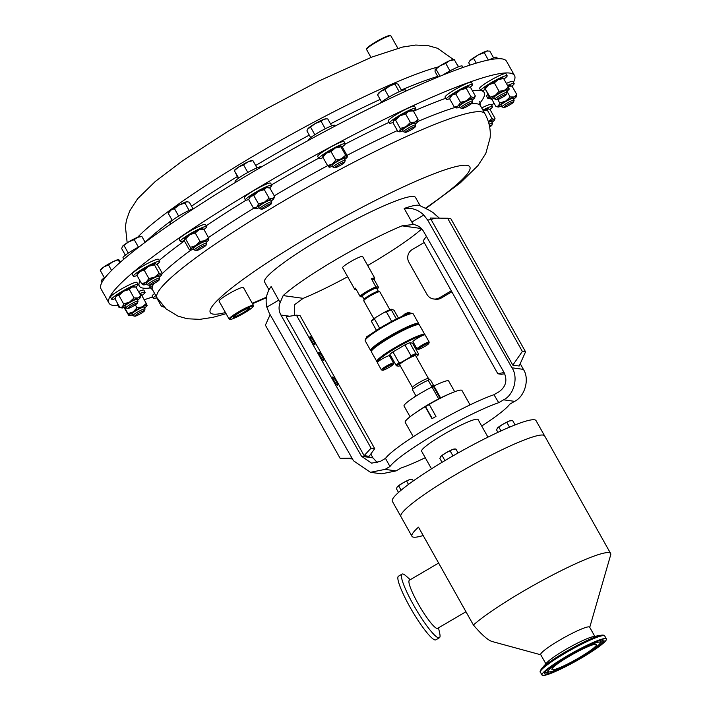 <?xml version="1.0" encoding="UTF-8"?>
<svg xmlns="http://www.w3.org/2000/svg" width="711" height="711" viewBox="0 0 711 711"><rect width="100%" height="100%" fill="white"/><g stroke="black" fill="none" stroke-linecap="round" stroke-linejoin="round"><path stroke-width="1.07" d="M233.43 316.928A9.145 1.102 150.7 0 0 245.064 311.525A9.145 1.102 150.7 0 0 249.374 307.979M237.741 313.658A9.483 1.146 150.7 0 0 233.279 317.204A9.483 1.146 150.7 0 0 237.056 316.297A9.483 1.146 150.7 0 0 245.366 311.791A9.483 1.146 150.7 0 0 249.694 307.987A9.483 1.146 150.7 0 0 237.741 313.658M569.2 656.315A25.578 3.093 -29.3 0 1 596.511 644.486A25.578 3.093 -29.3 0 1 579.216 657.693A25.578 3.093 -29.3 0 1 551.905 669.522A25.578 3.093 -29.3 0 1 569.2 656.315M311.542 340.613A4.781 0.747 59.6 0 0 314.902 344.871A4.781 0.747 59.6 0 0 313.418 340.871A4.781 0.747 59.6 0 0 310.058 336.623A4.781 0.747 59.6 0 0 311.542 340.613M334.188 380.972A4.781 0.747 59.6 0 0 337.547 385.22A4.781 0.747 59.6 0 0 336.063 381.229A4.781 0.747 59.6 0 0 332.704 376.972A4.781 0.747 59.6 0 0 334.188 380.972M320.359 356.335A4.781 0.747 59.6 0 0 323.718 360.584A4.781 0.747 59.6 0 0 322.234 356.593A4.781 0.747 59.6 0 0 318.884 352.336A4.781 0.747 59.6 0 0 320.359 356.335M366.76 48.659A13.393 1.618 -29.3 0 1 366.778 48.561A13.393 1.618 -29.3 0 1 366.823 48.455A13.393 1.618 -29.3 0 1 377.95 40.66A13.393 1.618 -29.3 0 1 389.966 35.55L390.712 35.754A13.953 1.689 150.7 0 0 378.199 41.078A13.953 1.689 150.7 0 0 366.609 49.192A13.953 1.689 150.7 0 0 366.565 49.308A13.953 1.689 150.7 0 0 366.574 49.539L371 57.422M397.84 48.241L390.899 35.879A13.953 1.689 150.7 0 0 390.712 35.754M117.955 305.677A232.515 28.102 -29.3 0 1 108.987 303.108A232.515 28.102 -29.3 0 1 109.565 297.367A232.515 28.102 -29.3 0 1 315.169 155.291A232.515 28.102 -29.3 0 1 514.524 75.535A232.515 28.102 -29.3 0 1 513.946 81.276A232.515 28.102 -29.3 0 1 513.431 82.28M414.966 126.745A5.59 0.675 -29.3 0 1 415.171 126.896A5.59 0.675 -29.3 0 1 410.869 129.989A5.59 0.675 -29.3 0 1 405.608 132.344A5.59 0.675 -29.3 0 1 405.492 132.326A5.59 0.675 -29.3 0 1 409.127 129.429A5.59 0.675 -29.3 0 1 414.966 126.745M403.777 131.837A6.977 0.844 -29.3 0 1 403.626 131.819A6.977 0.844 -29.3 0 1 403.537 131.757A6.977 0.844 -29.3 0 1 408.532 127.989A6.977 0.844 -29.3 0 1 415.455 124.852A6.977 0.844 -29.3 0 1 415.704 124.932A6.977 0.844 -29.3 0 1 415.704 125.047L415.171 126.896M403.537 131.757L402.559 130.024A6.977 0.844 -29.3 0 1 407.554 126.256A6.977 0.844 -29.3 0 1 414.486 123.119A6.977 0.844 -29.3 0 1 414.726 123.199L415.704 124.932M393.13 122.408A15.1 1.822 -29.3 0 1 389.904 123.314A15.1 1.822 -29.3 0 1 389.379 123.145L388.206 121.057A15.1 1.822 -29.3 0 1 399.022 112.907A15.1 1.822 -29.3 0 1 414.024 106.099A15.1 1.822 -29.3 0 1 414.549 106.268L415.722 108.365A15.1 1.822 -29.3 0 1 413.375 110.996M389.379 123.145A15.1 1.822 -29.3 0 1 400.195 114.995A15.1 1.822 -29.3 0 1 415.197 108.196A15.1 1.822 -29.3 0 1 415.722 108.365M152.856 282.649A5.59 0.675 -29.3 0 1 159.14 279.974A5.59 0.675 -29.3 0 1 155.665 282.587A5.59 0.675 -29.3 0 1 149.461 285.404A5.59 0.675 -29.3 0 1 152.856 282.649M149.461 285.404L147.604 284.898A6.977 0.844 -29.3 0 1 147.506 284.835A6.977 0.844 -29.3 0 1 151.834 281.458A6.977 0.844 -29.3 0 1 159.673 278.01A6.977 0.844 -29.3 0 1 159.673 278.125L159.14 279.974M147.506 284.835L146.528 283.102A6.977 0.844 -29.3 0 1 150.865 279.725A6.977 0.844 -29.3 0 1 158.695 276.277L159.673 278.01M137.045 275.504A15.1 1.822 -29.3 0 1 133.348 276.224L132.175 274.135A15.1 1.822 -29.3 0 1 141.56 266.829A15.1 1.822 -29.3 0 1 158.517 259.346L159.699 261.444A15.1 1.822 -29.3 0 1 156.944 264.376M133.348 276.224A15.1 1.822 -29.3 0 1 142.733 268.918A15.1 1.822 -29.3 0 1 159.699 261.444M129.544 306.779A5.59 0.675 -29.3 0 1 134.85 303.775A5.59 0.675 -29.3 0 1 137.507 303.037A5.59 0.675 -29.3 0 1 135.721 304.584A5.59 0.675 -29.3 0 1 127.829 308.467A5.59 0.675 -29.3 0 1 129.544 306.779M127.829 308.467L125.971 307.961A6.977 0.844 -29.3 0 1 125.874 307.899A6.977 0.844 -29.3 0 1 128.104 305.854A6.977 0.844 -29.3 0 1 134.388 302.264A6.977 0.844 -29.3 0 1 138.041 301.064A6.977 0.844 -29.3 0 1 138.05 301.18L137.507 303.037M125.874 307.899L124.905 306.157A6.977 0.844 -29.3 0 1 127.136 304.121A6.977 0.844 -29.3 0 1 133.41 300.522A6.977 0.844 -29.3 0 1 137.072 299.331L138.041 301.064M115.235 298.638A15.1 1.822 -29.3 0 1 111.725 299.287L110.552 297.189A15.1 1.822 -29.3 0 1 115.378 292.772A15.1 1.822 -29.3 0 1 128.975 284.995A15.1 1.822 -29.3 0 1 136.894 282.409L138.067 284.507A15.1 1.822 -29.3 0 1 135.81 287.066M111.725 299.287A15.1 1.822 -29.3 0 1 116.551 294.869A15.1 1.822 -29.3 0 1 130.149 287.084A15.1 1.822 -29.3 0 1 138.067 284.507M343.573 162.357A5.59 0.675 -29.3 0 1 344.666 162.286A5.59 0.675 -29.3 0 1 341.298 164.828A5.59 0.675 -29.3 0 1 336.001 167.503A5.59 0.675 -29.3 0 1 334.988 167.716A5.59 0.675 -29.3 0 1 337.716 165.37A5.59 0.675 -29.3 0 1 343.573 162.357M334.988 167.716L333.121 167.209A6.977 0.844 -29.3 0 1 333.032 167.147A6.977 0.844 -29.3 0 1 336.872 164.063A6.977 0.844 -29.3 0 1 343.84 160.517A6.977 0.844 -29.3 0 1 345.199 160.313A6.977 0.844 -29.3 0 1 345.199 160.428L344.666 162.286M333.032 167.147L332.055 165.405A6.977 0.844 -29.3 0 1 335.903 162.33A6.977 0.844 -29.3 0 1 342.862 158.784A6.977 0.844 -29.3 0 1 344.222 158.58L345.199 160.313M323.096 157.602A15.1 1.822 -29.3 0 1 321.816 158.091A15.1 1.822 -29.3 0 1 318.875 158.535L317.701 156.438A15.1 1.822 -29.3 0 1 326.029 149.772A15.1 1.822 -29.3 0 1 341.102 142.093A15.1 1.822 -29.3 0 1 344.044 141.658L345.217 143.746A15.1 1.822 -29.3 0 1 342.124 146.946M318.875 158.535A15.1 1.822 -29.3 0 1 327.202 151.87A15.1 1.822 -29.3 0 1 342.284 144.191A15.1 1.822 -29.3 0 1 345.217 143.746M511.796 103.619A5.59 0.675 -29.3 0 1 503.912 107.512A5.59 0.675 -29.3 0 1 505.619 105.823A5.59 0.675 -29.3 0 1 510.925 102.811A5.59 0.675 -29.3 0 1 513.582 102.082A5.59 0.675 -29.3 0 1 511.796 103.619M503.912 107.512L502.046 106.997A6.977 0.844 -29.3 0 1 501.948 106.934A6.977 0.844 -29.3 0 1 504.179 104.899A6.977 0.844 -29.3 0 1 510.462 101.3A6.977 0.844 -29.3 0 1 514.115 100.109A6.977 0.844 -29.3 0 1 514.124 100.224L513.582 102.082M501.948 106.934L500.979 105.201A6.977 0.844 -29.3 0 1 503.21 103.157A6.977 0.844 -29.3 0 1 509.485 99.567A6.977 0.844 -29.3 0 1 513.146 98.376L514.115 100.109M490.11 98.1A15.1 1.822 -29.3 0 1 487.799 98.322L486.626 96.234A15.1 1.822 -29.3 0 1 488.022 94.376M487.799 98.322A15.1 1.822 -29.3 0 1 489.195 96.474M472.006 103.077A5.59 0.675 -29.3 0 1 467.367 106.33A5.59 0.675 -29.3 0 1 462.354 108.463A5.59 0.675 -29.3 0 1 462.292 108.268A5.59 0.675 -29.3 0 1 467.527 104.695A5.59 0.675 -29.3 0 1 472.024 103.033A5.59 0.675 -29.3 0 1 472.006 103.077M462.354 108.463L460.488 107.956A6.977 0.844 -29.3 0 1 460.39 107.885A6.977 0.844 -29.3 0 1 460.408 107.717A6.977 0.844 -29.3 0 1 466.576 103.451A6.977 0.844 -29.3 0 1 472.557 101.06A6.977 0.844 -29.3 0 1 472.566 101.175A6.977 0.844 -29.3 0 1 472.539 101.238M460.39 107.885L459.422 106.152A6.977 0.844 -29.3 0 1 459.439 105.983A6.977 0.844 -29.3 0 1 465.607 101.717A6.977 0.844 -29.3 0 1 471.589 99.327L472.557 101.06M449.601 98.687A15.1 1.822 -29.3 0 1 446.241 99.282L445.068 97.185A15.1 1.822 -29.3 0 1 445.104 96.812A15.1 1.822 -29.3 0 1 458.462 87.586A15.1 1.822 -29.3 0 1 471.411 82.405L472.584 84.493A15.1 1.822 -29.3 0 1 472.548 84.867A15.1 1.822 -29.3 0 1 470.095 87.24M446.241 99.282A15.1 1.822 -29.3 0 1 446.277 98.909A15.1 1.822 -29.3 0 1 459.635 89.675A15.1 1.822 -29.3 0 1 472.584 84.493M201.72 246.735A5.59 0.675 -29.3 0 1 206.101 245.135A5.59 0.675 -29.3 0 1 200.733 248.814A5.59 0.675 -29.3 0 1 196.423 250.565A5.59 0.675 -29.3 0 1 201.72 246.735M196.423 250.565L194.565 250.05A6.977 0.844 -29.3 0 1 194.467 249.988A6.977 0.844 -29.3 0 1 201.169 245.277A6.977 0.844 -29.3 0 1 206.634 243.162A6.977 0.844 -29.3 0 1 206.634 243.278L206.101 245.135M194.467 249.988L193.499 248.255A6.977 0.844 -29.3 0 1 200.191 243.544A6.977 0.844 -29.3 0 1 205.657 241.429L206.634 243.162M184.407 240.505A15.1 1.822 -29.3 0 1 180.318 241.376L179.136 239.287A15.1 1.822 -29.3 0 1 193.65 229.084A15.1 1.822 -29.3 0 1 205.488 224.507L206.661 226.596A15.1 1.822 -29.3 0 1 203.95 229.502M180.318 241.376A15.1 1.822 -29.3 0 1 194.823 231.173A15.1 1.822 -29.3 0 1 206.661 226.596M156.642 297.74A15.1 1.822 -29.3 0 1 153.283 298.336L152.101 296.238A15.1 1.822 -29.3 0 1 152.145 295.865A15.1 1.822 -29.3 0 1 154.607 293.492M153.283 298.336A15.1 1.822 -29.3 0 1 153.318 297.962A15.1 1.822 -29.3 0 1 155.789 295.58M135.33 315.444A5.59 0.675 -29.3 0 1 140.956 311.969A5.59 0.675 -29.3 0 1 144.511 310.805A5.59 0.675 -29.3 0 1 143.933 311.445A5.59 0.675 -29.3 0 1 138.885 314.618A5.59 0.675 -29.3 0 1 134.832 316.235A5.59 0.675 -29.3 0 1 135.33 315.444M134.832 316.235L132.966 315.72A6.977 0.844 -29.3 0 1 132.868 315.657A6.977 0.844 -29.3 0 1 133.588 314.742A6.977 0.844 -29.3 0 1 140.245 310.591A6.977 0.844 -29.3 0 1 145.035 308.832A6.977 0.844 -29.3 0 1 145.044 308.947L144.511 310.805M132.868 315.657L131.899 313.924A6.977 0.844 -29.3 0 1 132.61 313.009A6.977 0.844 -29.3 0 1 139.276 308.858A6.977 0.844 -29.3 0 1 144.066 307.099L145.035 308.832M138.503 291.59A15.1 1.822 -29.3 0 1 143.889 290.168L145.062 292.265A15.1 1.822 -29.3 0 1 143.515 294.247A15.1 1.822 -29.3 0 1 141.836 295.563M139.685 293.687A15.1 1.822 -29.3 0 1 145.062 292.265M268.687 204.492A5.59 0.675 -29.3 0 1 271.247 203.799A5.59 0.675 -29.3 0 1 264.057 208.403A5.59 0.675 -29.3 0 1 261.577 209.23A5.59 0.675 -29.3 0 1 263.479 207.416A5.59 0.675 -29.3 0 1 268.687 204.492M261.577 209.23L259.711 208.723A6.977 0.844 -29.3 0 1 259.613 208.661A6.977 0.844 -29.3 0 1 262.395 206.252A6.977 0.844 -29.3 0 1 268.589 202.804A6.977 0.844 -29.3 0 1 271.78 201.835A6.977 0.844 -29.3 0 1 271.789 201.951L271.247 203.799M259.613 208.661L258.644 206.928A6.977 0.844 -29.3 0 1 261.426 204.519A6.977 0.844 -29.3 0 1 267.62 201.071A6.977 0.844 -29.3 0 1 270.811 200.102L271.78 201.835M248.85 199.453A15.1 1.822 -29.3 0 1 245.464 200.049L244.291 197.96A15.1 1.822 -29.3 0 1 250.308 192.743A15.1 1.822 -29.3 0 1 263.719 185.278A15.1 1.822 -29.3 0 1 270.633 183.171L271.806 185.269A15.1 1.822 -29.3 0 1 269.478 187.882M245.464 200.049A15.1 1.822 -29.3 0 1 251.49 194.841A15.1 1.822 -29.3 0 1 264.892 187.375A15.1 1.822 -29.3 0 1 271.806 185.269M506.01 94.954A5.59 0.675 -29.3 0 1 500.971 98.127A5.59 0.675 -29.3 0 1 496.909 99.744A5.59 0.675 -29.3 0 1 497.407 98.962A5.59 0.675 -29.3 0 1 503.033 95.487A5.59 0.675 -29.3 0 1 506.588 94.314A5.59 0.675 -29.3 0 1 506.01 94.954M496.909 99.744L495.052 99.238A6.977 0.844 -29.3 0 1 494.954 99.176A6.977 0.844 -29.3 0 1 495.665 98.26A6.977 0.844 -29.3 0 1 502.33 94.11A6.977 0.844 -29.3 0 1 507.121 92.341A6.977 0.844 -29.3 0 1 507.121 92.457L506.588 94.314M494.954 99.176L493.976 97.443A6.977 0.844 -29.3 0 1 494.696 96.518A6.977 0.844 -29.3 0 1 501.353 92.377A6.977 0.844 -29.3 0 1 506.143 90.608L507.121 92.341M485.346 89.497A15.1 1.822 -29.3 0 1 480.805 90.564L479.623 88.466A15.1 1.822 -29.3 0 1 481.178 86.484A15.1 1.822 -29.3 0 1 495.594 77.499A15.1 1.822 -29.3 0 1 505.974 73.686L507.147 75.784A15.1 1.822 -29.3 0 1 505.592 77.766A15.1 1.822 -29.3 0 1 503.912 79.072M472.451 90.804A197.729 23.898 -29.3 0 1 480.814 90.581A15.1 1.822 -29.3 0 1 482.351 88.582A15.1 1.822 -29.3 0 1 496.767 79.596A15.1 1.822 -29.3 0 1 507.147 75.784M420.094 205.63L415.473 197.391A86.493 10.452 150.7 0 0 323.105 237.385A86.493 10.452 150.7 0 0 264.608 282.054L268.98 289.839M270.536 287.342A86.493 10.452 150.7 0 1 271.158 286.515L280.134 302.602L283.165 295.589L303.197 298.353A86.493 10.452 150.7 0 0 347.661 276.757M367.685 265.523A86.493 10.452 150.7 0 0 369.542 264.439A86.493 10.452 150.7 0 0 421.739 228.889M303.197 298.353L294.656 304.601L294.496 315.453M421.401 228.533L402.008 225.858A86.493 10.452 150.7 0 0 335.663 259.773A86.493 10.452 150.7 0 0 283.165 295.589M498.722 402.693L493.958 394.721A69.758 8.434 150.7 0 0 431.657 425.436A69.758 8.434 150.7 0 0 385.504 458.373L389.939 466.523A69.758 8.434 150.7 0 1 436.172 433.488A69.758 8.434 150.7 0 1 498.722 402.693L503.592 399.831C513.991 394.943 518.595 377.328 511.964 367.8L427.702 220.143L423.8 215.051C418.308 209.727 411.767 207.523 404.195 208.447A86.493 10.452 -29.3 0 1 419.259 205.372A86.493 10.452 -29.3 0 1 419.303 205.39M438.998 398.978L438.216 399.369L438.66 398.889L431.977 386.971A25.578 3.093 150.7 0 0 404.986 404.212A25.578 3.093 150.7 0 0 404.035 406.017L410.069 416.779M376.279 287.377A10.923 1.315 150.7 0 0 367.338 291.883A10.923 1.315 150.7 0 0 360.441 296.674L359.97 296.167A11.474 1.386 -29.3 0 1 366.965 291.386A11.474 1.386 -29.3 0 1 375.817 286.871L378.448 287.235L374.119 279.512M373.826 318.732L363.756 300.797A9.207 1.111 -29.3 0 1 363.748 300.637A9.207 1.111 -29.3 0 1 369.978 296.043A9.207 1.111 -29.3 0 1 379.692 291.697A9.207 1.111 -29.3 0 1 379.816 291.786L389.886 309.72M363.748 300.637L364.148 299.269A8.185 0.987 -29.3 0 1 369.684 295.181A8.185 0.987 -29.3 0 1 378.314 291.323L379.692 291.697M364.121 299.358L362.343 296.185A8.185 0.987 -29.3 0 1 367.88 291.963A8.185 0.987 -29.3 0 1 376.617 288.177L378.394 291.341M371.551 333.681L366.743 336.712L366.369 337.992M410.389 313.355L410.078 312.796A4.648 0.56 150.7 0 0 410.016 312.751A4.648 0.56 150.7 0 0 405.11 314.946A4.648 0.56 150.7 0 0 404.612 315.249M410.016 312.751L408.523 312.351L404.79 314.022L402.266 316.244M377.728 361.952L377.221 361.81A27.533 3.324 -29.3 0 1 376.848 361.561A27.533 3.324 -29.3 0 1 397.333 346.257A27.533 3.324 -29.3 0 1 424.307 334.321A27.533 3.324 -29.3 0 1 424.858 334.614A27.533 3.324 -29.3 0 1 424.911 334.774M424.858 334.614L419.392 324.874A27.533 3.324 150.7 0 0 419.019 324.616A27.533 3.324 150.7 0 0 418.832 324.58A27.533 3.324 150.7 0 0 393.325 335.69A27.533 3.324 150.7 0 0 371.355 351.358A27.533 3.324 150.7 0 0 371.373 351.812L376.848 361.561M390.641 357.855A26.787 3.235 150.7 0 0 391.637 357.384M413.589 345.066A26.787 3.235 150.7 0 0 414.513 344.453M419.019 324.616L418.015 324.34A26.787 3.235 150.7 0 0 417.837 324.314A26.787 3.235 150.7 0 0 393.014 335.112A26.787 3.235 150.7 0 0 371.649 350.363L371.355 351.358M389.086 367.4A6.043 0.729 150.7 0 0 393.183 364.379A6.043 0.729 150.7 0 0 386.722 367.08A6.043 0.729 150.7 0 0 382.714 370.253A6.043 0.729 150.7 0 0 389.086 367.4M393.183 364.379L393.539 363.134A6.977 0.844 150.7 0 0 393.539 363.019A6.977 0.844 150.7 0 0 386.091 366.245A6.977 0.844 150.7 0 0 381.372 369.853A6.977 0.844 150.7 0 0 381.469 369.916L382.714 370.253M393.539 363.019L389.468 355.776A6.977 0.844 150.7 0 0 382.02 359.002A6.977 0.844 150.7 0 0 377.852 361.837A6.977 0.844 150.7 0 0 377.301 362.601L381.372 369.853M424.743 346.479A6.043 0.729 150.7 0 0 428.831 343.457A6.043 0.729 150.7 0 0 422.378 346.159A6.043 0.729 150.7 0 0 418.37 349.332A6.043 0.729 150.7 0 0 424.743 346.479M428.831 343.457L429.195 342.213A6.977 0.844 150.7 0 0 429.186 342.098A6.977 0.844 150.7 0 0 421.739 345.324A6.977 0.844 150.7 0 0 417.019 348.932A6.977 0.844 150.7 0 0 417.117 348.994L418.37 349.332M429.186 342.098L425.125 334.854A6.977 0.844 150.7 0 0 422.903 335.396A6.977 0.844 150.7 0 0 417.677 338.08A6.977 0.844 150.7 0 0 412.958 341.68L417.019 348.932M371.489 350.905L371.035 350.781A27.533 3.324 -29.3 0 1 370.653 350.532A27.533 3.324 -29.3 0 1 391.139 335.228A27.533 3.324 -29.3 0 1 418.112 323.292A27.533 3.324 -29.3 0 1 418.672 323.585A27.533 3.324 -29.3 0 1 418.69 324.038L418.557 324.492M365.17 340.329L365.454 339.334A26.787 3.235 -29.3 0 1 386.828 324.083A26.787 3.235 -29.3 0 1 411.651 313.275A26.787 3.235 -29.3 0 1 411.829 313.311L412.824 313.587A27.533 3.324 150.7 0 0 412.647 313.551A27.533 3.324 150.7 0 0 387.131 324.651A27.533 3.324 150.7 0 0 365.17 340.329A27.533 3.324 150.7 0 0 365.187 340.782L370.653 350.532M418.672 323.585L413.207 313.844A27.533 3.324 150.7 0 0 412.824 313.587M428.422 378.492A9.19 1.111 150.7 0 0 428.36 378.465A9.19 1.111 150.7 0 0 418.672 382.794A9.19 1.111 150.7 0 0 412.451 387.388L412.353 389.557L415.722 395.556A11.554 1.395 150.7 0 0 414.913 396.747L414.913 396.747M435.061 385.442L435.061 385.442A11.554 1.395 150.7 0 0 431.568 386.26L428.2 380.252A11.554 1.395 150.7 0 0 419.357 384.775A11.554 1.395 150.7 0 0 412.353 389.557M428.449 378.483L415.677 355.731A9.19 1.111 150.7 0 0 405.865 359.979A9.19 1.111 150.7 0 0 399.653 364.725L412.424 387.477M355.802 288.746A10.923 1.315 150.7 0 0 355.589 289.573L354.842 289.368A11.474 1.386 -29.3 0 1 354.682 289.261L342.595 267.718A11.474 1.386 -29.3 0 1 350.354 261.799A11.474 1.386 -29.3 0 1 362.61 256.484L374.697 278.028A11.474 1.386 -29.3 0 1 374.706 278.223L374.493 278.97A10.923 1.315 150.7 0 0 371.764 279.325L375.817 286.871M371.293 278.819A11.474 1.386 -29.3 0 1 374.697 278.028M413.278 436.741L405.181 422.316A32.555 3.937 -29.3 0 1 425.231 406.665L432.004 418.743A32.555 3.937 -29.3 0 1 433.968 417.579A32.555 3.937 -29.3 0 1 435.967 416.424L429.186 404.346A32.555 3.937 -29.3 0 1 461.954 390.455L470.051 404.879M605.648 638.558A36.901 4.462 -29.3 0 1 606.394 638.94A36.901 4.462 -29.3 0 1 578.932 659.452A36.901 4.462 -29.3 0 1 542.769 675.45A36.901 4.462 -29.3 0 1 542.022 675.059A36.901 4.462 -29.3 0 1 569.484 654.555A36.901 4.462 -29.3 0 1 605.648 638.558M545.87 663.825L540.707 654.627A28.049 3.386 -29.3 0 1 561.583 639.038A28.049 3.386 -29.3 0 1 589.063 626.88A28.049 3.386 -29.3 0 1 589.632 627.173L594.796 636.372M423.178 535.516A82.423 9.963 -29.3 0 1 413.633 537.178A82.423 9.963 -29.3 0 1 411.971 536.316A82.423 9.963 -29.3 0 1 418.486 527.153L473.402 625.013A82.423 9.963 -29.3 0 1 546.252 578.372A82.423 9.963 -29.3 0 1 608.972 552.634A82.423 9.963 -29.3 0 1 610.633 553.496A82.423 9.963 -29.3 0 1 610.696 554.856L589.739 627.351M411.971 536.316L400.906 516.604A82.423 9.963 -29.3 0 1 462.248 470.798A82.423 9.963 -29.3 0 1 543 435.07A82.423 9.963 -29.3 0 1 544.662 435.932L610.633 553.496M567.529 656.084A34.092 4.124 -29.3 0 1 603.799 640.158A34.092 4.124 -29.3 0 1 580.887 657.924A34.092 4.124 -29.3 0 1 544.413 673.477A34.092 4.124 -29.3 0 1 567.529 656.084M580.043 657.808A29.818 3.608 -29.3 0 1 548.332 671.735A29.818 3.608 -29.3 0 1 568.373 656.2A29.818 3.608 -29.3 0 1 600.271 642.593A29.818 3.608 -29.3 0 1 580.043 657.808M487.942 437.141L478.059 419.526A32.368 3.911 150.7 0 0 460.239 425.48A32.368 3.911 150.7 0 0 430.555 442.704A32.368 3.911 150.7 0 0 421.605 451.209L431.488 468.825M544.546 435.754L536.058 420.645A82.405 9.963 150.7 0 0 490.697 435.79A82.405 9.963 150.7 0 0 415.126 479.641A82.405 9.963 150.7 0 0 392.339 501.299L400.817 516.408M410.256 579.714L406.07 575.99A36.901 5.768 59.6 0 0 402.79 573.973A36.901 5.768 59.6 0 0 402.044 574.097L398.498 576.177A36.901 5.768 59.6 0 0 411.056 608.972A36.901 5.768 59.6 0 0 435.096 639.953A36.901 5.768 59.6 0 0 435.852 639.838L439.398 637.749A36.901 5.768 59.6 0 0 439.709 633.314L438.5 627.849M402.044 574.097A36.901 5.768 59.6 0 0 414.611 606.892A36.901 5.768 59.6 0 0 438.651 637.874A36.901 5.768 59.6 0 0 439.398 637.749M438.634 563.059L409.394 580.22A27.898 4.364 59.6 0 0 418.895 605.017A27.898 4.364 59.6 0 0 437.069 628.444A27.898 4.364 59.6 0 0 437.638 628.346L465.954 611.736M230.062 319.399L229.306 319.195A13.953 1.689 -29.3 0 1 229.12 319.07A13.953 1.689 -29.3 0 1 235.679 313.613A13.953 1.689 -29.3 0 1 253.454 305.41A13.953 1.689 -29.3 0 1 253.463 305.641L253.24 306.388A13.393 1.618 150.7 0 0 247.908 307.667A13.393 1.618 150.7 0 0 236.176 314.04A13.393 1.618 150.7 0 0 230.062 319.399A13.393 1.618 150.7 0 0 246.93 311.409A13.393 1.618 150.7 0 0 253.24 306.388M229.12 319.07L219.068 301.162A13.953 1.689 -29.3 0 1 225.636 295.705A13.953 1.689 -29.3 0 1 243.402 287.502L253.454 305.41M123.803 259.213L123.012 257.809A15.1 1.822 -29.3 0 1 132.397 250.503A15.1 1.822 -29.3 0 1 139.534 246.557M308.627 140.271L308.538 140.111A15.1 1.822 -29.3 0 1 316.866 133.446A15.1 1.822 -29.3 0 1 331.948 125.776A15.1 1.822 -29.3 0 1 334.881 125.332L335.254 125.989M170.613 224.089L169.982 222.961A15.1 1.822 -29.3 0 1 184.487 212.758A15.1 1.822 -29.3 0 1 194.139 208.367M235.537 182.363L235.128 181.634A15.1 1.822 -29.3 0 1 241.153 176.417A15.1 1.822 -29.3 0 1 254.556 168.96A15.1 1.822 -29.3 0 1 261.47 166.854L261.506 166.907M379.887 103.379A15.1 1.822 -29.3 0 1 392.703 94.981A15.1 1.822 -29.3 0 1 404.861 89.773A15.1 1.822 -29.3 0 1 405.386 89.942L405.999 91.026M514.524 75.535L506.543 61.297A232.515 28.102 150.7 0 0 307.188 141.062A232.515 28.102 150.7 0 0 101.575 283.129A232.515 28.102 150.7 0 0 101.006 288.879L108.987 303.108M380.723 91.372A10.452 1.262 150.7 0 0 378.332 93.479L377.559 94.785L380.723 91.372L384.793 89.586L389.477 86.147A10.452 1.262 150.7 0 0 380.723 91.372M396.125 83.471A10.452 1.262 150.7 0 0 389.477 86.147L396.125 83.471A10.452 1.262 -29.3 0 1 396.151 83.471A10.452 1.262 -29.3 0 1 396.178 83.471L398.098 84.245L401.697 90.661M381.585 101.957L377.559 94.785M389.006 97.078L384.793 89.586M399.218 91.71L395.067 84.316M100.695 270.038L103.939 266.901A10.452 1.262 150.7 0 0 100.669 269.611L100.375 270.1M111.574 270.438L108.481 264.936L103.939 266.901A10.452 1.262 -29.3 0 1 112.96 261.71L118.737 259.648L120.657 261.932M118.497 259.613L118.577 259.613A10.452 1.262 150.7 0 0 118.497 259.613A10.452 1.262 150.7 0 0 112.96 261.71L108.481 264.936M119.804 262.688L118.346 260.102L118.737 259.648M104.375 277.752L100.304 270.491M102.091 282.125L101.389 280.872A15.1 1.822 -29.3 0 1 105.903 276.659M440.491 65.581A10.452 1.262 150.7 0 0 435.194 69.607A10.452 1.262 150.7 0 0 435.185 69.616L440.491 65.581L445.753 63.395L449.583 60.719A10.452 1.262 150.7 0 0 440.491 65.581M453.92 59.608L453.014 59.608A10.452 1.262 150.7 0 0 449.583 60.719L453.325 59.982M438.092 77.028L435.061 71.624L435.141 69.696M439.985 76.246L436.127 69.385M449.965 70.896L445.753 63.395M458.355 66.878L454.311 59.662M442.704 75.144A15.1 1.822 -29.3 0 1 462.248 66.079L463.021 67.456M470.744 59.866A10.452 1.262 150.7 0 0 469.749 60.888L478.521 54.827A10.452 1.262 150.7 0 0 470.744 59.866M487.702 50.899A10.452 1.262 150.7 0 0 487.577 50.89A10.452 1.262 150.7 0 0 486.564 51.085A10.452 1.262 150.7 0 0 478.521 54.827L484.253 52.712L486.564 51.085L489.79 51.076L493.621 57.893M469.998 65.092L468.7 62.781L469.358 61.537M476.272 63.137L473.704 58.56M488.359 60.035L484.253 52.712M488.972 59.902A15.1 1.822 -29.3 0 1 496.811 57.36L497.576 58.729M238.354 178.337L234.319 170.684L238.656 167.023L243.597 164.925L247.792 161.957A10.452 1.262 150.7 0 0 238.656 167.023A10.452 1.262 150.7 0 0 234.417 170.382L234.319 170.533M256.982 167.894L252.885 160.597L247.792 161.957A10.452 1.262 -29.3 0 1 252.236 160.375L252.618 160.375M234.319 170.684L238.736 178.07M247.81 172.426L243.597 164.925M170.898 210.172A10.452 1.262 150.7 0 0 169.262 211.709L168.267 213.353L170.898 210.172L174.435 208.607L179.234 204.99A10.452 1.262 150.7 0 0 170.898 210.172M189.108 210.429L184.931 202.999L179.234 204.99A10.452 1.262 -29.3 0 1 186.646 201.755L187.091 201.702A10.452 1.262 150.7 0 0 186.646 201.755L189.259 202.137L192.974 208.767M184.931 202.999L186.646 201.755M172.222 220.41L168.267 213.353M178.639 216.091L174.435 208.607M310.689 137.641L306.912 130.904L307.676 129.109L315.408 123.474L321.07 121.279L323.949 119.279A10.452 1.262 150.7 0 0 315.408 123.474A10.452 1.262 150.7 0 0 308.325 128.282A10.452 1.262 150.7 0 0 307.827 128.86A10.452 1.262 150.7 0 0 307.783 128.94M326.678 118.861L323.949 119.279A10.452 1.262 -29.3 0 1 325.647 118.861L327.735 118.906L331.655 125.874M314.84 134.726L310.654 127.278M325.265 128.753L321.07 121.279M122.452 246.344A10.452 1.262 150.7 0 0 122.301 246.557A10.452 1.262 150.7 0 0 122.292 246.575L128.718 241.847A10.452 1.262 150.7 0 0 122.452 246.344L121.688 248.637L125.367 255.178M138.432 247.126L134.228 239.634L128.718 241.847A10.452 1.262 -29.3 0 1 137.614 237.287L141.72 236.55M141.853 236.55L140.129 236.55A10.452 1.262 150.7 0 0 137.614 237.287L134.228 239.634M128.282 253.098L124.123 245.677M172.044 220.09A188.024 22.725 150.7 0 0 145.133 242.3L141.907 236.55M442.038 462.328L439.851 458.417L440.704 456.498L445.913 452.863L452.72 449.45L455.875 449.014L458.097 452.978M444.926 460.595L442.26 455.849M452.951 455.911L450.276 451.138M440.704 456.498A8.15 0.987 150.7 0 1 445.913 452.863A8.15 0.987 150.7 0 1 452.72 449.45A8.15 0.987 150.7 0 1 454.356 449.005L455.875 449.014M398.507 492.456L396.409 488.724L397.262 486.804L402.47 483.169L409.278 479.756L412.433 479.321L413.331 480.903M401.093 490.208L398.818 486.155M408.496 484.413L406.834 481.454M397.262 486.804A8.15 0.987 150.7 0 1 402.47 483.169A8.15 0.987 150.7 0 1 409.278 479.756A8.15 0.987 150.7 0 1 410.914 479.312L412.433 479.321M497.931 432.332L496.58 429.942L497.433 428.022L502.65 424.387L509.458 420.974L512.613 420.539L515.066 424.902M500.988 430.919L498.998 427.373M509.529 427.16L507.005 422.663M497.433 428.022A8.15 0.987 150.7 0 1 502.65 424.387A8.15 0.987 150.7 0 1 509.458 420.974A8.15 0.987 150.7 0 1 511.085 420.53L512.613 420.539M473.402 625.013C481.48 634.47 487.586 639.927 491.71 641.366M541.613 668.571L547.008 662.554A28.049 3.386 -29.3 0 1 568.96 647.65A28.049 3.386 -29.3 0 1 593.116 636.683L601.062 635.207A36.172 4.373 -29.3 0 0 569.911 649.347A36.172 4.373 -29.3 0 0 541.613 668.571C540.12 671.06 539.711 672.25 540.378 672.135A36.901 4.462 150.7 0 1 567.84 651.623A36.901 4.462 150.7 0 1 604.003 635.625A36.901 4.462 150.7 0 1 604.75 636.007L606.394 638.94M354.682 289.261A11.474 1.386 -29.3 0 1 355.456 288.115L359.97 296.167M429.311 404.55L425.231 406.665M432.27 418.583L425.613 406.719M428.2 380.252L428.52 378.51L430.884 380.625L433.621 385.513M416.504 354.265L418.637 354.558L418.583 353.962L412.487 343.111L409.74 342.729A13.58 1.644 150.7 0 0 404.915 344.906L411.002 355.758A13.58 1.644 -29.3 0 1 415.837 353.58L416.504 354.265A12.834 1.555 150.7 0 0 410.025 357.198L411.002 355.758M400.755 362.628A12.834 1.555 150.7 0 0 396.694 365.889L396.027 365.205A13.58 1.644 -29.3 0 1 399.049 362.779L400.755 362.628L410.025 357.198M400.186 365.667A12.834 1.555 150.7 0 1 398.827 366.183L396.694 365.889M416.211 356.673A12.834 1.555 150.7 0 0 418.637 354.558M371.462 321.434L371.418 320.839A12.834 1.555 -29.3 0 1 375.47 317.577L374.493 319.008A13.58 1.644 150.7 0 0 371.462 321.434L376.457 330.339M396.418 318.99L391.272 309.818A13.58 1.644 150.7 0 0 386.446 311.996L384.74 312.138L375.47 317.577M384.74 312.138A12.834 1.555 -29.3 0 1 391.219 309.214L391.272 309.818M398.409 318.021L394.018 310.192L391.219 309.214M379.701 328.286L374.493 319.008M386.446 311.996L391.725 321.399M415.837 353.58L409.74 342.729M404.915 344.906L392.961 351.927A13.58 1.644 150.7 0 0 389.939 354.354L396.027 365.205M399.049 362.779L392.961 351.927M422.903 335.396A26.787 3.235 150.7 0 0 395.965 348.008A26.787 3.235 150.7 0 0 377.852 361.837M362.77 296.949A10.923 1.315 150.7 0 1 362.681 296.985L360.441 296.674M377.043 288.942A10.923 1.315 150.7 0 0 378.519 287.688M355.589 289.573A10.923 1.315 150.7 0 0 356.255 289.546M374.493 278.97A10.923 1.315 150.7 0 1 374.004 279.636L371.764 279.325M448.223 394.454A25.578 3.093 150.7 0 0 440.607 397.92L440.189 398.364M438.66 398.889A25.578 3.093 150.7 0 0 415.748 412.682M454.685 391.743L448.641 380.98A25.578 3.093 150.7 0 0 433.914 386.002L440.607 397.92M432.084 387.175L433.914 386.002M433.47 386.482L440.145 398.382M426.396 236.39L423.196 240.762L424.191 242.531L412.309 249.508A9.296 9.119 -82.2 0 0 408.905 262.208L426.973 294.416A9.296 9.119 -82.2 0 0 439.416 297.811L441.202 298.06A9.296 9.119 97.8 0 1 435.416 299.224L433.63 298.976M385.504 458.373L380.314 461.412L371.604 463.154L361.526 456.293L372.937 457.866L377.417 462.692M402.008 225.858L413.278 224.472C417.739 225.147 421.161 227.44 423.525 231.351L504.135 372.608C507.538 380.349 505.877 386.704 499.149 391.681L493.958 394.721M289.608 316.235L280.916 315.035C278.748 311.009 278.49 306.859 280.134 302.602M423.8 215.051L411.838 222.063L413.447 224.489M296.434 315.151L371.071 448.152L374.715 448.659L300.078 315.648L296.434 315.151L286.204 316.777L364.13 455.644L371.071 448.152M374.715 448.659L369.098 456.329L364.13 455.644M522.354 351.412L512.809 365.134L430.253 218.028L447.619 218.241L522.354 351.412L525.562 351.847L450.827 218.686L447.619 218.241M512.809 365.134L519.163 366.014L525.562 351.847M352.434 458.897L340.134 458.337L265.399 325.167L270.136 314.68M352.007 458.16L340.134 458.337M270.971 286.746L271.158 286.515C266.563 292.701 265.123 299.58 266.838 307.152L269.247 313.124L353.509 460.781L370.44 472.308L385.069 469.384L396.071 470.904L400.942 468.042A69.758 8.434 150.7 0 0 425.258 457.724M481.711 426.04A69.758 8.434 150.7 0 0 509.725 404.212L514.595 401.351L503.592 399.831M396.071 470.904L381.531 473.837L370.44 472.308M511.964 367.8L523.385 369.373C529.802 378.874 524.976 396.462 514.595 401.351M419.259 205.372C428.573 209.709 433.594 212.518 434.332 213.807L439.371 218.135M436.27 218.099L427.702 220.143M523.385 369.373L520.23 363.659M411.838 222.063L404.195 208.447M278.801 300.131L266.838 307.152M370.804 454L372.937 457.866M280.916 315.035L361.526 456.293M385.069 469.384L389.939 466.523M504.721 373.755L501.477 374.27L497.842 373.773L451.298 290.843L439.416 297.811M451.849 291.812L441.202 298.06M424.191 242.531L451.298 290.843M504.072 372.502L497.842 373.773M503.13 77.997L502.908 77.952A10.452 1.262 150.7 0 0 498.304 79.516A10.452 1.262 150.7 0 0 489.168 84.582A10.452 1.262 150.7 0 0 484.858 88.084A10.452 1.262 150.7 0 0 484.84 88.137M490.412 98.633L484.84 88.244L485.364 88.697L489.168 84.582L494.341 82.885L498.304 79.516L503.628 78.557L503.104 78.103M484.84 88.244L490.092 97.14L495.265 95.434L499.078 91.319L504.392 90.368L508.365 87L509.2 88.955A10.452 1.262 -29.3 0 1 509.174 89.115A10.452 1.262 -29.3 0 1 506.605 91.435M494.341 82.885L499.078 91.319M503.628 78.557L508.365 87M494.438 98.26A10.452 1.262 -29.3 0 1 491.123 99.247A10.452 1.262 -29.3 0 1 490.928 99.096L490.092 97.14M490.928 99.096A10.452 1.262 -29.3 0 1 495.265 95.434A10.452 1.262 -29.3 0 1 504.392 90.368A10.452 1.262 -29.3 0 1 509.2 88.955M250.592 196.405A10.452 1.262 150.7 0 0 249.525 197.569L249.072 198.778L250.592 196.405L253.774 195.498L258.369 191.366A10.452 1.262 150.7 0 0 250.592 196.405M268.403 187.597L267.576 187.437A10.452 1.262 150.7 0 0 266.412 187.624A10.452 1.262 150.7 0 0 258.369 191.366L264.314 189.641L266.412 187.624L269.86 188.015L274.597 196.449L272.5 198.476L269.051 198.085L264.456 202.217A10.452 1.262 -29.3 0 1 272.5 198.476A10.452 1.262 150.7 0 1 273.842 198.6L274.597 196.449M259.106 207.745A10.452 1.262 -29.3 0 1 256.947 208.554A10.452 1.262 -29.3 0 1 255.791 208.732L253.498 208.163L248.77 199.72L249.072 198.778M253.498 208.163L256.68 207.256L258.502 203.933L264.456 202.217A10.452 1.262 -29.3 0 0 256.68 207.256A10.452 1.262 -29.3 0 0 255.791 208.732M253.774 195.498L258.502 203.933M264.314 189.641L269.051 198.085M271.273 200.92A10.452 1.262 -29.3 0 0 272.766 199.773A10.452 1.262 150.7 0 0 273.842 198.6M119.688 307.17A15.1 1.822 -29.3 0 1 118.719 307.045L117.546 304.957A15.1 1.822 -29.3 0 1 117.946 304.068M118.719 307.045A15.1 1.822 -29.3 0 1 119.119 306.165M141.045 294.478L140.831 294.434A10.452 1.262 150.7 0 0 140.138 294.496M140.449 295.056L141.551 295.047L141.027 294.585M124.052 307.507L128.851 315.577L128.016 313.622L133.179 311.925L136.992 307.81L135.33 304.841M128.327 315.124L128.851 315.577A10.452 1.262 -29.3 0 1 133.179 311.925A10.452 1.262 150.7 0 1 142.316 306.85L136.992 307.81M124.487 307.339L128.016 313.622M141.551 295.047L146.279 303.481L142.316 306.85A10.452 1.262 -29.3 0 1 147.115 305.437L146.59 304.983L147.115 305.437A10.452 1.262 -29.3 0 1 147.097 305.606A10.452 1.262 -29.3 0 1 144.529 307.916M146.279 303.481L147.115 305.437M132.362 314.742A10.452 1.262 -29.3 0 1 129.047 315.728A10.452 1.262 -29.3 0 1 128.851 315.577M163.521 306.992L161.37 306.192L163.059 305.988M156.633 297.758L161.37 306.192M164.054 307.001A10.452 1.262 -29.3 0 1 163.601 307.019A10.452 1.262 -29.3 0 1 163.548 306.494M184.398 238.843A10.452 1.262 150.7 0 0 184.371 238.896A10.452 1.262 150.7 0 0 184.371 238.905L185.607 238.932L189.739 234.728A10.452 1.262 150.7 0 0 184.398 238.843L184.54 241.18L189.277 249.614L190.486 249.694L190.344 247.366L195.836 245.579L199.969 241.385L204.919 240.727L208.527 237.652L203.79 229.218L198.831 229.875A10.452 1.262 150.7 0 0 189.739 234.728L195.232 232.95L198.831 229.875A10.452 1.262 150.7 0 1 202.422 228.764L203.097 228.898M202.582 229.129L203.79 229.218M189.277 249.614L190.486 249.694A10.452 1.262 -29.3 0 1 195.836 245.579A10.452 1.262 -29.3 0 1 204.919 240.727A10.452 1.262 150.7 0 1 208.687 239.936L208.687 239.927A10.452 1.262 150.7 0 1 208.67 239.98L208.527 237.652M185.607 238.932L190.344 247.366M195.232 232.95L199.969 241.385M193.952 249.072A10.452 1.262 -29.3 0 1 190.637 250.059A10.452 1.262 -29.3 0 1 190.486 249.694M208.67 239.98A10.452 1.262 -29.3 0 1 206.119 242.247M460.337 89.942A10.452 1.262 150.7 0 0 452 95.123A10.452 1.262 150.7 0 0 450.303 96.794L449.592 98.705L452 95.123L455.769 93.95L460.337 89.942L466.265 88.342L467.749 86.706A10.452 1.262 150.7 0 0 460.337 89.942M468.433 86.689A10.452 1.262 150.7 0 0 468.353 86.671A10.452 1.262 150.7 0 0 467.749 86.706L470.584 87.489L475.321 95.923L473.837 97.558A10.452 1.262 -29.3 0 1 474.619 97.834A10.452 1.262 -29.3 0 1 472.913 99.504A10.452 1.262 150.7 0 1 472.051 100.144M449.592 98.705L454.329 107.139L458.097 105.975L460.506 102.393L466.425 100.793L471.002 96.785L473.837 97.558A10.452 1.262 -29.3 0 0 466.425 100.793A10.452 1.262 -29.3 0 0 458.097 105.975A10.452 1.262 -29.3 0 0 456.569 107.965L454.329 107.139M455.769 93.95L460.506 102.393M466.265 88.342L471.002 96.785M474.619 97.834L475.321 95.923M459.884 106.979A10.452 1.262 -29.3 0 1 457.173 107.921A10.452 1.262 -29.3 0 1 456.569 107.965M506.356 83.418A15.1 1.822 -29.3 0 1 512.969 81.454L514.142 83.543A15.1 1.822 -29.3 0 1 511.884 86.102M507.53 85.516A15.1 1.822 -29.3 0 1 514.142 83.543M512.062 86.147L509.911 85.711A10.452 1.262 150.7 0 0 508.054 86.12A10.452 1.262 150.7 0 0 507.903 86.173L512.062 86.147L516.799 94.581L516.177 96.883A10.452 1.262 -29.3 0 1 515.599 97.603A10.452 1.262 -29.3 0 1 513.609 99.193M497.816 99.567L499.717 102.953L505.601 101.166L510.134 96.954L514.142 96.98L516.799 94.581M506.907 91.212L510.134 96.954M491.816 99.184L495.967 106.579L498.127 107.006A10.452 1.262 -29.3 0 1 498.518 105.975L499.717 102.953M495.967 106.579L498.518 105.975A10.452 1.262 -29.3 0 1 505.601 101.166A10.452 1.262 -29.3 0 1 514.142 96.98A10.452 1.262 -29.3 0 1 516.177 96.883M498.127 107.006A10.452 1.262 -29.3 0 0 499.975 106.597A10.452 1.262 150.7 0 0 501.442 106.019M340.987 145.924L341.004 145.924A10.452 1.262 150.7 0 0 340.987 145.924A10.452 1.262 150.7 0 0 335.299 148.004A10.452 1.262 150.7 0 0 326.278 153.203A10.452 1.262 150.7 0 0 322.936 156.056L322.803 156.411M323.025 156.34L322.865 157.184L326.278 153.203L331.042 151.63L335.299 148.004L340.907 146.795L341.067 145.951L342.586 147.515L347.324 155.949L347.164 156.802L347.324 155.949M329.282 166.347L329.122 167.192L327.602 165.627L332.366 164.054L335.779 160.064L341.387 158.855L345.635 155.229L340.907 146.795L341.067 145.951M322.865 157.184L327.602 165.627M331.042 151.63L335.779 160.064M345.635 155.229L347.164 156.802A10.452 1.262 -29.3 0 0 341.387 158.855A10.452 1.262 -29.3 0 0 332.366 164.054A10.452 1.262 -29.3 0 0 329.122 167.192A10.452 1.262 -29.3 0 0 329.202 167.218L329.184 167.209A10.452 1.262 -29.3 0 0 332.517 166.232M344.684 159.406A10.452 1.262 150.7 0 0 347.252 157.087A10.452 1.262 150.7 0 0 347.164 156.802M116.355 296.078A10.452 1.262 150.7 0 0 115.777 296.807L116.355 296.078L118.906 295.483L123.438 291.27A10.452 1.262 150.7 0 0 116.355 296.078M129.322 289.475L131.979 287.084L135.988 287.102L133.828 286.675A10.452 1.262 150.7 0 0 131.979 287.084A10.452 1.262 150.7 0 0 123.438 291.27L129.322 289.475L134.05 297.918L129.526 302.122L123.643 303.917L122.443 306.939A10.452 1.262 -29.3 0 1 129.526 302.122A10.452 1.262 150.7 0 1 138.067 297.936L134.05 297.918M125.358 306.983A10.452 1.262 -29.3 0 1 123.901 307.561A10.452 1.262 -29.3 0 1 122.043 307.97L119.892 307.543L115.155 299.1L115.573 297.358M119.892 307.543L122.443 306.939A10.452 1.262 -29.3 0 0 122.043 307.97M118.906 295.483L123.643 303.917M135.988 287.102L140.725 295.536L138.067 297.936A10.452 1.262 -29.3 0 1 140.094 297.838A10.452 1.262 -29.3 0 1 139.525 298.558A10.452 1.262 -29.3 0 1 137.525 300.158M140.725 295.536L140.094 297.838M139.871 271.504A10.452 1.262 150.7 0 0 137.41 273.744L136.93 275.308L139.871 271.504L144.173 270.109L148.626 266.27A10.452 1.262 150.7 0 0 139.871 271.504M155.46 263.612L155.505 263.621A10.452 1.262 150.7 0 0 155.46 263.612A10.452 1.262 150.7 0 0 155.274 263.603A10.452 1.262 150.7 0 0 148.626 266.27L154.438 264.848L159.175 273.282L154.714 277.121L148.901 278.552L145.968 282.356A10.452 1.262 -29.3 0 1 154.714 277.121A10.452 1.262 150.7 0 1 161.37 274.455L159.175 273.282M162.206 273.211L161.37 274.455A10.452 1.262 -29.3 0 1 161.726 274.775L162.206 273.211L157.469 264.776L155.274 263.603L154.438 264.848M146.99 283.92A10.452 1.262 -29.3 0 1 143.862 284.924L141.667 283.751L145.968 282.356A10.452 1.262 -29.3 0 0 143.675 284.907L143.631 284.898M136.93 275.308L141.667 283.751M144.173 270.109L148.901 278.552M161.726 274.775A10.452 1.262 -29.3 0 1 159.264 277.014A10.452 1.262 -29.3 0 1 159.157 277.094M403.021 130.842A10.452 1.262 -29.3 0 1 402.373 131.108A10.452 1.262 -29.3 0 1 399.706 131.828L397.858 131.446L393.121 123.003L393.663 120.319L395.556 120.043L399.929 115.813L405.661 114L408.816 111.254L413.34 110.925L411.491 110.534A10.452 1.262 150.7 0 0 408.816 111.254A10.452 1.262 150.7 0 0 399.929 115.813A10.452 1.262 150.7 0 0 393.663 120.319A10.452 1.262 150.7 0 0 393.441 120.666A10.452 1.262 150.7 0 0 393.423 120.719M397.858 131.446L399.751 131.171L400.284 128.487L406.017 126.674L410.398 122.443L414.913 122.105L418.068 119.359L417.535 122.043A10.452 1.262 -29.3 0 0 417.757 121.697L417.775 121.643M395.556 120.043L400.284 128.487M405.661 114L410.398 122.443M413.34 110.925L418.068 119.359M399.706 131.828A10.452 1.262 -29.3 0 1 399.751 131.171A10.452 1.262 -29.3 0 1 406.017 126.674A10.452 1.262 -29.3 0 1 414.913 122.105A10.452 1.262 -29.3 0 1 417.757 121.697M415.188 124.016A10.452 1.262 150.7 0 0 417.535 122.043M481.694 107.948A15.1 1.822 -29.3 0 1 491.337 104.508L492.51 106.606A15.1 1.822 -29.3 0 1 489.763 109.538M482.867 110.036A15.1 1.822 -29.3 0 1 492.51 106.606M483.24 110.694L487.257 110.001L488.279 108.774A10.452 1.262 150.7 0 0 488.279 108.774A10.452 1.262 150.7 0 0 488.093 108.765A10.452 1.262 150.7 0 0 483.169 110.578M488.093 108.765L490.288 109.938L495.025 118.373L494.181 119.617A10.452 1.262 -29.3 0 1 494.545 119.937A10.452 1.262 -29.3 0 1 492.083 122.176A10.452 1.262 -29.3 0 1 491.976 122.256M488.404 121.785L491.994 118.444L494.181 119.617A10.452 1.262 -29.3 0 0 488.421 121.839M487.257 110.001L491.994 118.444M494.545 119.937L495.025 118.373M488.564 122.301A6.977 0.844 -29.3 0 1 491.514 121.439L492.492 123.172A6.977 0.844 -29.3 0 1 492.492 123.287L491.959 125.136A5.59 0.675 -29.3 0 1 489.657 127.02M489.088 124.238A6.977 0.844 -29.3 0 1 492.492 123.172M489.435 125.811A5.59 0.675 -29.3 0 1 491.959 125.136M494.065 103.184A232.515 28.102 -29.3 0 1 491.728 105.201M152.51 296.958A232.515 28.102 -29.3 0 1 144.191 299.749M225.449 312.538A148.812 17.988 -29.3 0 1 210.643 308.867A148.812 17.988 -29.3 0 1 353.198 212.011A148.812 17.988 -29.3 0 1 469.447 170.578A148.812 17.988 -29.3 0 1 425.667 208.074M226.089 313.675L212.936 317.346L199.853 319.355L187.322 318.768L177.946 316.111L166.161 308.947L157.024 297.793A188.024 22.725 -29.3 0 1 157.495 293.145A188.024 22.725 -29.3 0 1 323.754 178.265A188.024 22.725 -29.3 0 1 484.955 113.76L480.44 105.717L479.738 101.477M157.024 297.793L152.51 289.741A188.024 22.725 -29.3 0 1 152.972 285.093A188.024 22.725 -29.3 0 1 153.736 283.68M162.09 273.797A188.024 22.725 -29.3 0 1 190.912 250.068M208.483 237.572A188.024 22.725 -29.3 0 1 253.72 208.234M274.25 195.836A188.024 22.725 -29.3 0 1 327.62 165.654M347.004 155.371A188.024 22.725 -29.3 0 1 397.369 130.566M417.846 121.465A188.024 22.725 -29.3 0 1 455.013 107.485M471.322 103.779A188.024 22.725 -29.3 0 1 480.44 105.717M481.445 90.724A197.729 23.898 -29.3 0 1 483.702 97.443A197.729 23.898 -29.3 0 1 479.649 103.397M150.936 287.857A197.729 23.898 -29.3 0 1 139.818 281.2A197.729 23.898 -29.3 0 1 140.014 280.801M599.009 640.735A30.351 3.671 -29.3 0 1 600.128 641.26L600.066 641.064M602.928 639.936A33.568 4.062 -29.3 0 1 599.968 643.455M548.332 671.735L547.266 670.926A30.351 3.671 -29.3 0 1 547.399 669.7M456.053 62.772L458.506 66.621A188.024 22.725 150.7 0 0 457.706 65.714M438.554 66.834A188.024 22.725 150.7 0 0 278.054 141.836A188.024 22.725 150.7 0 0 137.614 237.278M437.736 76.397A188.024 22.725 150.7 0 0 401.342 90.03M380.163 99.424A188.024 22.725 150.7 0 0 330.517 123.847M309.267 135.108A188.024 22.725 150.7 0 0 255.64 165.503M237.35 176.55A188.024 22.725 150.7 0 0 191.535 206.199M549.221 671.931A33.568 4.062 -29.3 0 1 544.679 672.624M425.365 406.683A23.045 2.782 -29.3 0 1 428.511 404.799A23.045 2.782 -29.3 0 1 429.213 404.381M159.157 260.484A197.729 23.898 -29.3 0 1 184.478 240.887M206.199 225.778A197.729 23.898 -29.3 0 1 246.015 200.218M271.575 184.851A197.729 23.898 -29.3 0 1 318.679 158.189M345.199 144.084A197.729 23.898 -29.3 0 1 388.944 122.372M413.5 111.218A197.729 23.898 -29.3 0 1 445.699 98.314M266.456 297.189A148.812 17.988 -29.3 0 1 252.227 303.242M426.102 208.323L460.239 182.931L477.934 165.645L485.817 153.443L490.119 137.774C490.857 129.518 489.132 121.51 484.955 113.76M152.51 289.741L149.266 286.933L152.305 286.897M601.062 635.207L603.204 635.074L604.75 636.007M127.18 242.789L125.412 226.631L126.46 220.117L129.713 210.963L137.596 198.76L155.282 181.474L182.958 160.553L228.053 131.268L267.114 108.436L318.972 80.983L371.96 57.04L402.595 47.059L415.677 45.051L428.209 45.646L437.585 48.295L453.547 59.608M487.577 50.89L488.022 50.89M600.271 642.593L600.128 641.26M540.813 654.804L491.23 641.269M542.022 675.059L540.378 672.135M190.637 250.059L189.97 249.934M472.024 103.033L472.566 101.175M405.492 132.326L403.626 131.819M266.376 297.731L252.512 303.739M366.778 48.561L366.565 49.308"/></g></svg>
